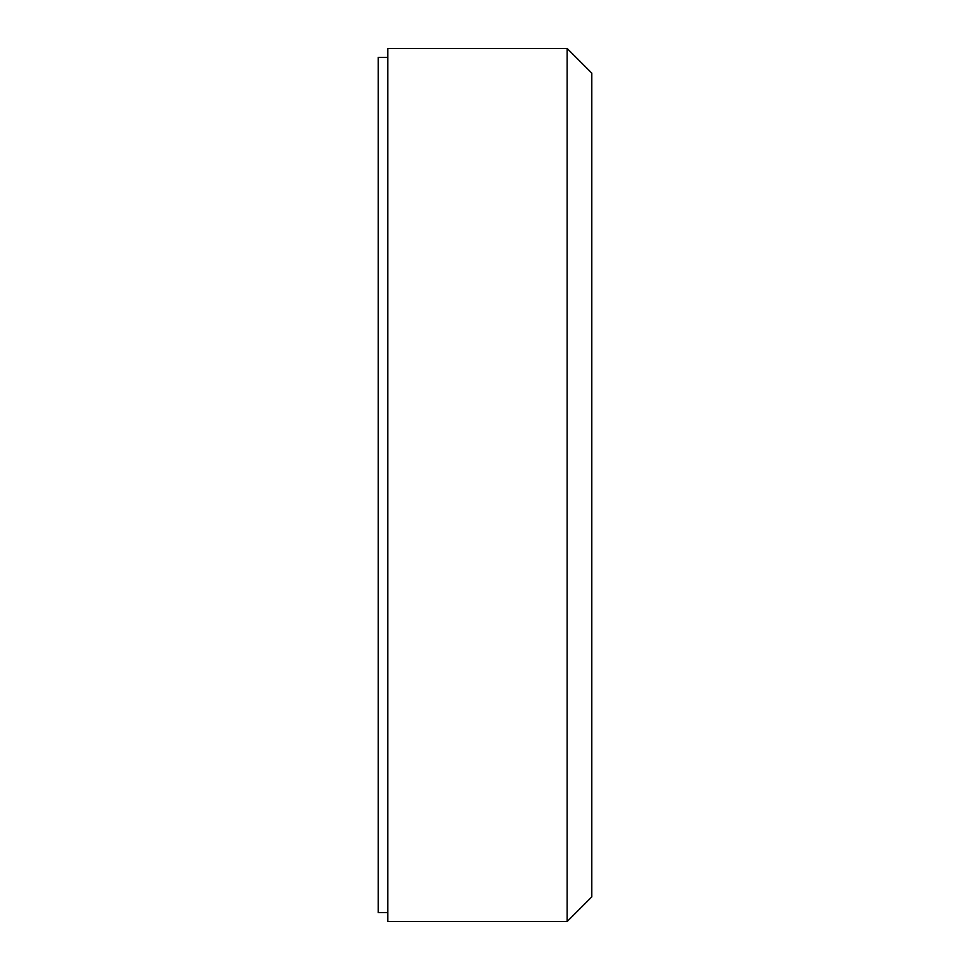 <?xml version="1.0" encoding="UTF-8"?>
<svg xmlns="http://www.w3.org/2000/svg" width="970" height="970" viewBox="0 0 970 970"><rect width="100%" height="100%" fill="white"/><g stroke="black" fill="none" stroke-linecap="round" stroke-linejoin="round"><path stroke-width="1.45" d="M567.123 48.5L591.785 73.162L591.785 896.838L567.123 921.5L567.123 48.5L387.83 48.5L387.83 921.5L567.123 921.5M387.83 912.624L378.215 912.624L378.215 57.375L387.83 57.375"/></g></svg>
